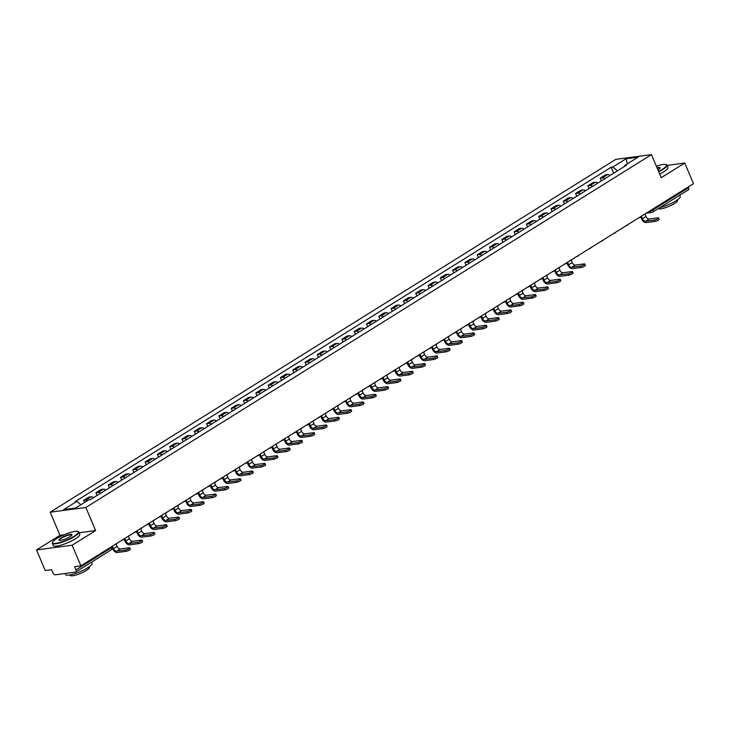 <?xml version="1.0" encoding="UTF-8"?>
<svg xmlns="http://www.w3.org/2000/svg" width="730" height="730" viewBox="0 0 730 730"><rect width="100%" height="100%" fill="white"/><g stroke="black" fill="none" stroke-linecap="round" stroke-linejoin="round"><path stroke-width="1.09" d="M36.5 549.945L72.151 545.219L80.893 565.823L693.5 183.668L684.749 163.055L661.261 177.709L651.452 154.623L615.81 159.35L50.197 512.195L59.997 535.291L36.5 549.945L45.251 570.55L51.556 569.71L52.916 572.922A2.3 1.36 -122 0 0 55.224 574.802L75.4 572.128A2.3 1.36 -122 0 0 75.737 572.01A2.3 1.36 -122 0 0 75.947 569.875L111.663 547.591A2.3 0.484 -23 0 0 112.356 546.88L112.128 546.341M72.151 545.219L95.639 530.564L85.839 507.469L651.452 154.623M80.893 565.823L74.588 566.663L75.947 569.875M684.749 163.055L667.083 165.4M688.235 186.953L688.554 187.71A2.3 1.36 58 0 1 688.344 189.855L652.629 212.129A2.3 1.36 -122 0 0 652.839 209.994L688.554 187.71M610.134 175.41A5.292 3.121 -122 0 0 607.588 174.598L605.416 174.881L600.206 178.129L602.387 177.846A5.292 3.121 58 0 1 604.933 178.649M601.374 180.876L600.206 178.129M597.833 183.084A5.292 3.121 -122 0 0 595.288 182.272L593.116 182.555L587.905 185.803L590.086 185.511A5.292 3.121 58 0 1 592.632 186.323M589.073 188.55L587.905 185.803M585.533 190.749A5.292 3.121 -122 0 0 582.987 189.937L580.815 190.229L575.605 193.477L577.786 193.185A5.292 3.121 58 0 1 580.332 193.998M576.773 196.215L575.605 193.477M573.242 198.423A5.292 3.121 -122 0 0 570.687 197.611L568.515 197.903L563.314 201.151L565.485 200.859A5.292 3.121 58 0 1 568.031 201.672M564.472 203.889L563.314 201.151M560.941 206.097A5.292 3.121 -122 0 0 558.386 205.285L556.214 205.577L551.013 208.816L553.185 208.534A5.292 3.121 58 0 1 555.731 209.346M552.172 211.563L551.013 208.816M548.641 213.771A5.292 3.121 -122 0 0 546.086 212.959L543.914 213.251L538.713 216.491L540.884 216.208A5.292 3.121 58 0 1 543.43 217.02M539.871 219.237L538.713 216.491M536.34 221.446A5.292 3.121 -122 0 0 533.794 220.633L531.613 220.916L526.412 224.165L528.584 223.882A5.292 3.121 58 0 1 531.139 224.694M527.58 226.911L526.412 224.165M524.04 229.12A5.292 3.121 -122 0 0 521.494 228.307L519.313 228.59L514.112 231.839L516.283 231.547A5.292 3.121 58 0 1 518.838 232.359M515.28 234.585L514.112 231.839M511.739 236.794A5.292 3.121 -122 0 0 509.193 235.982L507.012 236.264L501.811 239.513L503.992 239.221A5.292 3.121 58 0 1 506.538 240.033M502.979 242.26L501.811 239.513M499.439 244.459A5.292 3.121 -122 0 0 496.893 243.647L494.721 243.939L489.511 247.187L491.692 246.895A5.292 3.121 58 0 1 494.237 247.707M490.679 249.925L489.511 247.187M487.138 252.133A5.292 3.121 -122 0 0 484.592 251.321L482.42 251.613L477.21 254.861L479.391 254.569A5.292 3.121 58 0 1 481.937 255.381M478.378 257.599L477.21 254.861M474.838 259.807A5.292 3.121 -122 0 0 472.292 258.995L470.12 259.287L464.919 262.526L467.09 262.243A5.292 3.121 58 0 1 469.636 263.055M466.078 265.273L464.919 262.526M462.546 267.481A5.292 3.121 -122 0 0 459.991 266.669L457.82 266.961L452.618 270.2L454.79 269.918A5.292 3.121 58 0 1 457.336 270.73M453.777 272.947L452.618 270.2M450.246 275.155A5.292 3.121 -122 0 0 447.691 274.343L445.519 274.626L440.318 277.874L442.49 277.592A5.292 3.121 58 0 1 445.035 278.404M441.477 280.621L440.318 277.874M437.945 282.829A5.292 3.121 -122 0 0 435.399 282.017L433.219 282.3L428.017 285.549L430.189 285.257A5.292 3.121 58 0 1 432.744 286.069M429.185 288.295L428.017 285.549M425.645 290.494A5.292 3.121 -122 0 0 423.099 289.682L420.918 289.974L415.717 293.223L417.888 292.931A5.292 3.121 58 0 1 420.443 293.743M416.885 295.96L415.717 293.223M413.344 298.168A5.292 3.121 -122 0 0 410.798 297.356L408.618 297.648L403.416 300.897L405.588 300.605A5.292 3.121 58 0 1 408.143 301.417M404.584 303.634L403.416 300.897M401.044 305.843A5.292 3.121 -122 0 0 398.498 305.03L396.326 305.322L391.116 308.562L393.297 308.279A5.292 3.121 58 0 1 395.842 309.091M392.284 311.309L391.116 308.562M388.743 313.517A5.292 3.121 -122 0 0 386.197 312.705L384.026 312.997L378.815 316.236L380.996 315.953A5.292 3.121 58 0 1 383.542 316.765M379.983 318.983L378.815 316.236M376.443 321.191A5.292 3.121 -122 0 0 373.897 320.379L371.725 320.662L366.524 323.91L368.696 323.627A5.292 3.121 58 0 1 371.241 324.439M367.683 326.657L366.524 323.91M364.151 328.865A5.292 3.121 -122 0 0 361.596 328.053L359.425 328.336L354.223 331.584L356.395 331.292A5.292 3.121 58 0 1 358.941 332.104M355.382 334.331L354.223 331.584M351.851 336.539A5.292 3.121 -122 0 0 349.296 335.727L347.124 336.01L341.923 339.258L344.095 338.966A5.292 3.121 58 0 1 346.64 339.779M343.082 342.005L341.923 339.258M339.55 344.204A5.292 3.121 -122 0 0 336.995 343.392L334.824 343.684L329.622 346.933L331.794 346.64A5.292 3.121 58 0 1 334.349 347.453M330.79 349.67L329.622 346.933M327.25 351.878A5.292 3.121 -122 0 0 324.704 351.066L322.523 351.358L317.322 354.607L319.494 354.315A5.292 3.121 58 0 1 322.049 355.127M318.49 357.344L317.322 354.607M314.949 359.552A5.292 3.121 -122 0 0 312.404 358.74L310.223 359.032L305.021 362.272L307.193 361.989A5.292 3.121 58 0 1 309.748 362.801M306.189 365.018L305.021 362.272M302.649 367.226A5.292 3.121 -122 0 0 300.103 366.414L297.931 366.706L292.721 369.946L294.902 369.663A5.292 3.121 58 0 1 297.448 370.475M293.889 372.692L292.721 369.946M290.348 374.901A5.292 3.121 -122 0 0 287.802 374.088L285.631 374.371L280.42 377.62L282.601 377.337A5.292 3.121 58 0 1 285.147 378.149M281.588 380.366L280.42 377.62M278.048 382.575A5.292 3.121 -122 0 0 275.502 381.763L273.33 382.046L268.129 385.294L270.301 385.002A5.292 3.121 58 0 1 272.847 385.814M269.288 388.041L268.129 385.294M265.757 390.24A5.292 3.121 -122 0 0 263.202 389.428L261.03 389.72L255.829 392.968L258 392.676A5.292 3.121 58 0 1 260.546 393.488M256.987 395.715L255.829 392.968M253.456 397.914A5.292 3.121 -122 0 0 250.901 397.102L248.729 397.394L243.528 400.642L245.7 400.35A5.292 3.121 58 0 1 248.246 401.162M244.687 403.38L243.528 400.642M241.155 405.588A5.292 3.121 -122 0 0 238.601 404.776L236.429 405.068L231.227 408.316L233.399 408.024A5.292 3.121 58 0 1 235.954 408.837M232.395 411.054L231.227 408.316M228.855 413.262A5.292 3.121 -122 0 0 226.309 412.45L224.128 412.742L218.927 415.981L221.099 415.698A5.292 3.121 58 0 1 223.654 416.511M220.095 418.728L218.927 415.981M216.554 420.936A5.292 3.121 -122 0 0 214.009 420.124L211.828 420.407L206.626 423.655L208.798 423.373A5.292 3.121 58 0 1 211.353 424.185M207.794 426.402L206.626 423.655M204.254 428.61A5.292 3.121 -122 0 0 201.708 427.798L199.527 428.081L194.326 431.33L196.507 431.038A5.292 3.121 58 0 1 199.053 431.85M195.494 434.076L194.326 431.33M191.954 436.284A5.292 3.121 -122 0 0 189.408 435.472L187.236 435.755L182.025 439.004L184.206 438.712A5.292 3.121 58 0 1 186.752 439.524M183.194 441.75L182.025 439.004M179.653 443.95A5.292 3.121 -122 0 0 177.107 443.137L174.935 443.429L169.725 446.678L171.906 446.386A5.292 3.121 58 0 1 174.452 447.198M170.893 449.415L169.725 446.678M167.352 451.624A5.292 3.121 -122 0 0 164.807 450.812L162.635 451.103L157.434 454.352L159.605 454.06A5.292 3.121 58 0 1 162.151 454.872M158.593 457.089L157.434 454.352M155.061 459.298A5.292 3.121 -122 0 0 152.506 458.486L150.334 458.778L145.133 462.017L147.305 461.734A5.292 3.121 58 0 1 149.851 462.546M146.292 464.764L145.133 462.017M142.761 466.972A5.292 3.121 -122 0 0 140.206 466.16L138.034 466.452L132.833 469.691L135.004 469.408A5.292 3.121 58 0 1 137.55 470.22M133.992 472.438L132.833 469.691M130.46 474.646A5.292 3.121 -122 0 0 127.914 473.834L125.733 474.117L120.532 477.365L122.704 477.082A5.292 3.121 58 0 1 125.259 477.894M121.7 480.112L120.532 477.365M118.16 482.32A5.292 3.121 -122 0 0 115.614 481.508L113.433 481.791L108.232 485.039L110.403 484.747A5.292 3.121 58 0 1 112.958 485.56M109.4 487.786L108.232 485.039M105.859 489.985A5.292 3.121 -122 0 0 103.313 489.173L101.132 489.465L95.931 492.714L98.112 492.421A5.292 3.121 58 0 1 100.658 493.234M97.099 495.46L95.931 492.714M93.559 497.659A5.292 3.121 -122 0 0 91.013 496.847L88.841 497.139L83.631 500.388L85.812 500.096A5.292 3.121 58 0 1 87.691 500.506M84.525 502.477L83.631 500.388M617.48 170.829L612.817 167.024L626.066 158.766L638.047 157.178L624.798 165.436L624.561 166.404M612.817 167.024L611.147 167.243L75.172 501.601L76.851 501.382L63.601 509.64L75.582 508.053L88.832 499.795L90.502 499.566L626.477 165.217L624.798 165.436M50.197 512.195L85.839 507.469M59.997 535.291L64.158 534.734M79.105 532.754L95.639 530.564M613.674 173.202L611.147 167.243M76.851 501.382L80.939 504.713M626.066 158.766L627.353 163.839M654.436 220.068A2.591 0.538 -23 0 0 657.164 219.109A2.591 0.538 -23 0 0 658.597 217.951A2.591 0.538 -23 0 0 657.986 217.859L649.107 219.036L645.557 221.245L654.436 220.068L655.011 221.418L646.132 222.595A4.599 2.71 58 0 1 641.524 218.827L640.73 216.965M658.597 217.951L659.163 219.301A2.591 0.538 157 0 1 657.739 220.46A2.591 0.538 157 0 1 655.011 221.418M639.745 217.513L641.506 216.482L642.446 218.708A3.103 1.834 -122 0 0 645.557 221.245M646.661 212.886L645.055 214.264L645.995 216.491A3.103 1.834 -122 0 0 649.107 219.036M658.57 171.386A14.034 2.929 -23 0 0 662.311 169.305A14.034 2.929 -23 0 0 665.988 164.524A14.034 2.929 -23 0 0 656.389 166.239M665.988 164.524L666.417 164.688A14.381 3.002 157 0 1 666.974 165.144A14.381 3.002 157 0 1 662.658 169.588A14.381 3.002 157 0 1 658.734 171.76M657.018 167.736A7.017 1.46 157 0 1 660.039 168.064A7.017 1.46 157 0 1 657.958 169.88A7.017 1.46 157 0 1 657.94 169.889M659.902 168.292A6.67 1.396 -23 0 0 659.883 168.155A6.67 1.396 -23 0 0 657.192 168.128M679.739 195.22L680.25 196.416A14.381 3.002 157 0 1 675.925 200.859A14.381 3.002 157 0 1 659.765 207.676M677.358 199.911L677.559 200.376A10.357 2.163 157 0 1 674.447 203.57A10.357 2.163 157 0 1 664.546 207.995A10.357 2.163 157 0 1 658.496 208.47M666.974 165.144L667.941 167.425A14.381 3.002 157 0 1 663.625 171.86A14.381 3.002 157 0 1 659.701 174.041M56.748 538.521A14.034 2.929 -23 0 0 52.578 542.153A14.034 2.929 -23 0 0 59.44 542.6A14.034 2.929 -23 0 0 74.141 536.212A14.034 2.929 -23 0 0 77.818 531.44A14.034 2.929 -23 0 0 56.748 538.521M77.818 531.44L78.256 531.604A14.381 3.002 157 0 1 78.813 532.061A14.381 3.002 157 0 1 74.487 536.495A14.381 3.002 157 0 1 60.727 542.655A14.381 3.002 157 0 1 52.341 543.293A14.381 3.002 157 0 1 52.396 542.582L52.578 542.153M61.101 537.946A7.017 1.46 157 0 1 68.447 534.752A7.017 1.46 157 0 1 71.878 534.981A7.017 1.46 157 0 1 69.797 536.787A7.017 1.46 157 0 1 59.258 540.337A7.017 1.46 157 0 1 61.101 537.946M71.741 535.209A6.67 1.396 -23 0 0 71.722 535.072A6.67 1.396 -23 0 0 67.826 535.373A6.67 1.396 -23 0 0 61.439 538.229A6.67 1.396 -23 0 0 59.44 540.282A6.67 1.396 -23 0 0 59.522 540.401M91.578 562.136L92.09 563.332A14.381 3.002 157 0 1 87.764 567.767A14.381 3.002 157 0 1 74.004 573.926A14.381 3.002 157 0 1 65.618 574.574L65.162 573.488M89.197 566.827L89.388 567.292A10.357 2.163 157 0 1 86.277 570.486A10.357 2.163 157 0 1 76.367 574.921A10.357 2.163 157 0 1 70.335 575.377L70.135 574.911M78.813 532.061L79.78 534.342A14.381 3.002 157 0 1 75.455 538.777A14.381 3.002 157 0 1 61.694 544.936A14.381 3.002 157 0 1 53.308 545.575L52.341 543.293M580.642 266.103A2.591 0.538 -23 0 0 583.37 265.154A2.591 0.538 -23 0 0 584.794 263.986A2.591 0.538 -23 0 0 584.192 263.895L575.313 265.072L571.763 267.28L580.642 266.103L581.208 267.454L572.338 268.631A4.599 2.71 58 0 1 567.721 264.862L566.936 263.001M584.794 263.986L585.369 265.337A2.591 0.538 157 0 1 583.945 266.496A2.591 0.538 157 0 1 581.208 267.454M565.951 263.548L567.703 262.517L568.652 264.744A3.103 1.834 -122 0 0 571.763 267.28M572.858 258.922L571.252 260.3L572.201 262.526A3.103 1.834 -122 0 0 575.313 265.072M568.341 273.777A2.591 0.538 -23 0 0 571.07 272.819A2.591 0.538 -23 0 0 572.493 271.66A2.591 0.538 -23 0 0 571.891 271.569L563.012 272.746L559.463 274.954L568.341 273.777L568.916 275.128L560.038 276.305A4.599 2.71 58 0 1 555.43 272.536L554.636 270.675M572.493 271.66L573.068 273.011A2.591 0.538 157 0 1 571.645 274.17A2.591 0.538 157 0 1 568.916 275.128M553.65 271.222L555.411 270.191L556.351 272.418A3.103 1.834 -122 0 0 559.463 274.954M560.567 266.596L558.952 267.974L559.901 270.2A3.103 1.834 -122 0 0 563.012 272.746M556.041 281.452A2.591 0.538 -23 0 0 558.769 280.493A2.591 0.538 -23 0 0 560.202 279.334A2.591 0.538 -23 0 0 559.591 279.234L550.712 280.411L547.162 282.629L556.041 281.452L556.616 282.802L547.737 283.979A4.599 2.71 58 0 1 543.129 280.21L542.335 278.34M560.202 279.334L560.768 280.676A2.591 0.538 157 0 1 559.344 281.844A2.591 0.538 157 0 1 556.616 282.802M541.35 278.897L543.111 277.865L544.051 280.092A3.103 1.834 -122 0 0 547.162 282.629M548.267 274.27L546.651 275.648L547.6 277.874A3.103 1.834 -122 0 0 550.712 280.411M543.74 289.126A2.591 0.538 -23 0 0 546.469 288.168A2.591 0.538 -23 0 0 547.902 287.009A2.591 0.538 -23 0 0 547.29 286.908L538.411 288.085L534.862 290.303L543.74 289.126L544.315 290.467L535.437 291.644A4.599 2.71 58 0 1 530.829 287.885L530.035 286.014M547.902 287.009L548.467 288.35A2.591 0.538 157 0 1 547.044 289.518A2.591 0.538 157 0 1 544.315 290.467M529.049 286.571L530.81 285.53L531.75 287.757A3.103 1.834 -122 0 0 534.862 290.303M535.966 281.935L534.36 283.322L535.3 285.549A3.103 1.834 -122 0 0 538.411 288.085M531.44 296.8A2.591 0.538 -23 0 0 534.178 295.842A2.591 0.538 -23 0 0 535.601 294.683A2.591 0.538 -23 0 0 534.99 294.582L526.111 295.76L522.57 297.977L531.44 296.8L532.015 298.141L523.136 299.318A4.599 2.71 58 0 1 518.528 295.559L517.734 293.688M535.601 294.683L536.167 296.024A2.591 0.538 157 0 1 534.743 297.183A2.591 0.538 157 0 1 532.015 298.141M516.758 294.236L518.51 293.204L519.45 295.431A3.103 1.834 -122 0 0 522.57 297.977M523.665 289.609L522.059 290.996L522.999 293.223A3.103 1.834 -122 0 0 526.111 295.76M519.139 304.474A2.591 0.538 -23 0 0 521.877 303.516A2.591 0.538 -23 0 0 523.301 302.348A2.591 0.538 -23 0 0 522.689 302.257L513.811 303.434L510.27 305.651L519.139 304.474L519.714 305.815L510.836 306.992A4.599 2.71 58 0 1 506.228 303.233L505.434 301.362M523.301 302.348L523.866 303.698A2.591 0.538 157 0 1 522.443 304.857A2.591 0.538 157 0 1 519.714 305.815M504.457 301.91L506.209 300.879L507.158 303.105A3.103 1.834 -122 0 0 510.27 305.651M511.365 297.283L509.759 298.67L510.699 300.897A3.103 1.834 -122 0 0 513.811 303.434M506.848 312.139A2.591 0.538 -23 0 0 509.577 311.19A2.591 0.538 -23 0 0 511 310.022A2.591 0.538 -23 0 0 510.389 309.931L501.519 311.108L497.97 313.316L506.848 312.139L507.414 313.489L498.535 314.666A4.599 2.71 58 0 1 493.927 310.898L493.133 309.036M511 310.022L511.575 311.372A2.591 0.538 157 0 1 510.142 312.531A2.591 0.538 157 0 1 507.414 313.489M492.157 309.584L493.909 308.553L494.858 310.779A3.103 1.834 -122 0 0 497.97 313.316M499.064 304.957L497.458 306.335L498.408 308.562A3.103 1.834 -122 0 0 501.519 311.108M494.548 319.813A2.591 0.538 -23 0 0 497.276 318.855A2.591 0.538 -23 0 0 498.699 317.696A2.591 0.538 -23 0 0 498.088 317.605L489.219 318.782L485.669 320.99L494.548 319.813L495.113 321.163L486.235 322.341A4.599 2.71 58 0 1 481.627 318.572L480.833 316.71M498.699 317.696L499.274 319.046A2.591 0.538 157 0 1 497.851 320.205A2.591 0.538 157 0 1 495.113 321.163M479.856 317.258L481.608 316.227L482.557 318.453A3.103 1.834 -122 0 0 485.669 320.99M486.764 312.632L485.158 314.01L486.107 316.236A3.103 1.834 -122 0 0 489.219 318.782M482.247 327.487A2.591 0.538 -23 0 0 484.976 326.529A2.591 0.538 -23 0 0 486.399 325.37A2.591 0.538 -23 0 0 485.797 325.279L476.918 326.456L473.368 328.664L482.247 327.487L482.813 328.838L473.943 330.015A4.599 2.71 58 0 1 469.326 326.246L468.541 324.385M486.399 325.37L486.974 326.721A2.591 0.538 157 0 1 485.55 327.88A2.591 0.538 157 0 1 482.813 328.838M467.556 324.932L469.308 323.901L470.257 326.127A3.103 1.834 -122 0 0 473.368 328.664M474.464 320.306L472.858 321.684L473.806 323.91A3.103 1.834 -122 0 0 476.918 326.456M469.947 335.161A2.591 0.538 -23 0 0 472.675 334.203A2.591 0.538 -23 0 0 474.098 333.044A2.591 0.538 -23 0 0 473.496 332.944L464.618 334.121L461.068 336.338L469.947 335.161L470.512 336.503L461.643 337.68A4.599 2.71 58 0 1 457.035 333.92L456.241 332.05M474.098 333.044L474.673 334.386A2.591 0.538 157 0 1 473.25 335.554A2.591 0.538 157 0 1 470.512 336.503M455.255 332.606L457.016 331.566L457.956 333.793A3.103 1.834 -122 0 0 461.068 336.338M462.163 327.98L460.557 329.358L461.506 331.584A3.103 1.834 -122 0 0 464.618 334.121M457.646 342.835A2.591 0.538 -23 0 0 460.374 341.877A2.591 0.538 -23 0 0 461.798 340.718A2.591 0.538 -23 0 0 461.196 340.618L452.317 341.795L448.767 344.012L457.646 342.835L458.221 344.177L449.342 345.354A4.599 2.71 58 0 1 444.734 341.594L443.94 339.724M461.798 340.718L462.373 342.06A2.591 0.538 157 0 1 460.949 343.219A2.591 0.538 157 0 1 458.221 344.177M442.955 340.28L444.716 339.24L445.656 341.467A3.103 1.834 -122 0 0 448.767 344.012M449.872 335.645L448.257 337.032L449.205 339.258A3.103 1.834 -122 0 0 452.317 341.795M445.346 350.51A2.591 0.538 -23 0 0 448.074 349.551A2.591 0.538 -23 0 0 449.507 348.392A2.591 0.538 -23 0 0 448.895 348.292L440.017 349.469L436.467 351.687L445.346 350.51L445.921 351.851L437.042 353.028A4.599 2.71 58 0 1 432.434 349.268L431.64 347.398M449.507 348.392L450.072 349.734A2.591 0.538 157 0 1 448.649 350.893A2.591 0.538 157 0 1 445.921 351.851M430.654 347.945L432.416 346.914L433.355 349.141A3.103 1.834 -122 0 0 436.467 351.687M437.571 343.319L435.965 344.706L436.905 346.933A3.103 1.834 -122 0 0 440.017 349.469M433.045 358.174A2.591 0.538 -23 0 0 435.783 357.226A2.591 0.538 -23 0 0 437.206 356.058A2.591 0.538 -23 0 0 436.595 355.966L427.716 357.143L424.166 359.352L433.045 358.174L433.62 359.525L424.741 360.702A4.599 2.71 58 0 1 420.133 356.934L419.339 355.072M437.206 356.058L437.772 357.408A2.591 0.538 157 0 1 436.348 358.567A2.591 0.538 157 0 1 433.62 359.525M418.363 355.62L420.115 354.588L421.055 356.815A3.103 1.834 -122 0 0 424.166 359.352M425.271 350.993L423.665 352.371L424.604 354.598A3.103 1.834 -122 0 0 427.716 357.143M420.745 365.849A2.591 0.538 -23 0 0 423.482 364.9A2.591 0.538 -23 0 0 424.906 363.732A2.591 0.538 -23 0 0 424.294 363.64L415.416 364.817L411.875 367.026L420.745 365.849L421.32 367.199L412.441 368.376A4.599 2.71 58 0 1 407.833 364.608L407.039 362.746M424.906 363.732L425.471 365.082A2.591 0.538 157 0 1 424.048 366.241A2.591 0.538 157 0 1 421.32 367.199M406.062 363.294L407.815 362.262L408.763 364.489A3.103 1.834 -122 0 0 411.875 367.026M412.97 358.667L411.364 360.045L412.304 362.272A3.103 1.834 -122 0 0 415.416 364.817M408.444 373.523A2.591 0.538 -23 0 0 411.182 372.565A2.591 0.538 -23 0 0 412.605 371.406A2.591 0.538 -23 0 0 411.994 371.315L403.124 372.492L399.575 374.7L408.444 373.523L409.019 374.873L400.14 376.05A4.599 2.71 58 0 1 395.532 372.282L394.738 370.42M412.605 371.406L413.18 372.756A2.591 0.538 157 0 1 411.747 373.915A2.591 0.538 157 0 1 409.019 374.873M393.762 370.968L395.514 369.937L396.463 372.163A3.103 1.834 -122 0 0 399.575 374.7M400.67 366.341L399.064 367.719L400.013 369.946A3.103 1.834 -122 0 0 403.124 372.492M396.153 381.197A2.591 0.538 -23 0 0 398.881 380.239A2.591 0.538 -23 0 0 400.305 379.08A2.591 0.538 -23 0 0 399.693 378.979L390.824 380.157L387.274 382.374L396.153 381.197L396.719 382.547L387.84 383.724A4.599 2.71 58 0 1 383.232 379.956L382.438 378.085M400.305 379.08L400.88 380.421A2.591 0.538 157 0 1 399.456 381.589A2.591 0.538 157 0 1 396.719 382.547M381.462 378.642L383.213 377.611L384.162 379.837A3.103 1.834 -122 0 0 387.274 382.374M388.369 374.015L386.763 375.393L387.712 377.62A3.103 1.834 -122 0 0 390.824 380.157M383.852 388.871A2.591 0.538 -23 0 0 386.581 387.913A2.591 0.538 -23 0 0 388.004 386.754A2.591 0.538 -23 0 0 387.402 386.654L378.523 387.831L374.974 390.048L383.852 388.871L384.418 390.212L375.548 391.389A4.599 2.71 58 0 1 370.931 387.63L370.147 385.759M388.004 386.754L388.579 388.095A2.591 0.538 157 0 1 387.155 389.263A2.591 0.538 157 0 1 384.418 390.212M369.161 386.316L370.913 385.276L371.862 387.502A3.103 1.834 -122 0 0 374.974 390.048M376.069 381.68L374.463 383.067L375.412 385.294A3.103 1.834 -122 0 0 378.523 387.831M371.552 396.545A2.591 0.538 -23 0 0 374.28 395.587A2.591 0.538 -23 0 0 375.704 394.428A2.591 0.538 -23 0 0 375.101 394.328L366.223 395.505L362.673 397.722L371.552 396.545L372.118 397.887L363.248 399.064A4.599 2.71 58 0 1 358.631 395.304L357.846 393.434M375.704 394.428L376.279 395.769A2.591 0.538 157 0 1 374.855 396.928A2.591 0.538 157 0 1 372.118 397.887M356.861 393.981L358.613 392.95L359.562 395.176A3.103 1.834 -122 0 0 362.673 397.722M363.768 389.355L362.162 390.742L363.111 392.968A3.103 1.834 -122 0 0 366.223 395.505M359.251 404.219A2.591 0.538 -23 0 0 361.98 403.261A2.591 0.538 -23 0 0 363.403 402.093A2.591 0.538 -23 0 0 362.801 402.002L353.922 403.179L350.373 405.396L359.251 404.219L359.826 405.561L350.947 406.738A4.599 2.71 58 0 1 346.339 402.978L345.546 401.108M363.403 402.093L363.978 403.444A2.591 0.538 157 0 1 362.554 404.602A2.591 0.538 157 0 1 359.826 405.561M344.56 401.655L346.321 400.624L347.261 402.851A3.103 1.834 -122 0 0 350.373 405.396M351.477 397.029L349.862 398.416L350.811 400.642A3.103 1.834 -122 0 0 353.922 403.179M346.951 411.884A2.591 0.538 -23 0 0 349.679 410.935A2.591 0.538 -23 0 0 351.112 409.767A2.591 0.538 -23 0 0 350.5 409.676L341.622 410.853L338.072 413.061L346.951 411.884L347.526 413.235L338.647 414.412A4.599 2.71 58 0 1 334.039 410.643L333.245 408.782M351.112 409.767L351.677 411.118A2.591 0.538 157 0 1 350.254 412.277A2.591 0.538 157 0 1 347.526 413.235M332.26 409.329L334.021 408.298L334.96 410.525A3.103 1.834 -122 0 0 338.072 413.061M339.176 404.703L337.57 406.081L338.51 408.307A3.103 1.834 -122 0 0 341.622 410.853M334.65 419.558A2.591 0.538 -23 0 0 337.388 418.6A2.591 0.538 -23 0 0 338.811 417.441A2.591 0.538 -23 0 0 338.2 417.35L329.321 418.527L325.772 420.736L334.65 419.558L335.225 420.909L326.346 422.086A4.599 2.71 58 0 1 321.738 418.317L320.945 416.456M338.811 417.441L339.377 418.792A2.591 0.538 157 0 1 337.954 419.951A2.591 0.538 157 0 1 335.225 420.909M319.959 417.003L321.72 415.972L322.66 418.199A3.103 1.834 -122 0 0 325.772 420.736M326.876 412.377L325.27 413.755L326.21 415.981A3.103 1.834 -122 0 0 329.321 418.527M322.35 427.232A2.591 0.538 -23 0 0 325.087 426.274A2.591 0.538 -23 0 0 326.511 425.115A2.591 0.538 -23 0 0 325.899 425.024L317.021 426.201L313.48 428.41L322.35 427.232L322.925 428.583L314.046 429.76A4.599 2.71 58 0 1 309.438 425.991L308.644 424.13M326.511 425.115L327.077 426.466A2.591 0.538 157 0 1 325.653 427.625A2.591 0.538 157 0 1 322.925 428.583M307.668 424.677L309.42 423.646L310.369 425.873A3.103 1.834 -122 0 0 313.48 428.41M314.575 420.051L312.969 421.429L313.909 423.655A3.103 1.834 -122 0 0 317.021 426.201M310.049 434.907A2.591 0.538 -23 0 0 312.787 433.948A2.591 0.538 -23 0 0 314.21 432.79A2.591 0.538 -23 0 0 313.599 432.689L304.72 433.866L301.18 436.084L310.049 434.907L310.624 436.248L301.745 437.425A4.599 2.71 58 0 1 297.137 433.666L296.344 431.795M314.21 432.79L314.785 434.131A2.591 0.538 157 0 1 313.352 435.299A2.591 0.538 157 0 1 310.624 436.248M295.367 432.352L297.119 431.311L298.068 433.538A3.103 1.834 -122 0 0 301.18 436.084M302.275 427.725L300.669 429.103L301.609 431.33A3.103 1.834 -122 0 0 304.72 433.866M297.758 442.581A2.591 0.538 -23 0 0 300.486 441.623A2.591 0.538 -23 0 0 301.91 440.464A2.591 0.538 -23 0 0 301.298 440.363L292.429 441.541L288.879 443.758L297.758 442.581L298.324 443.922L289.445 445.099A4.599 2.71 58 0 1 284.837 441.34L284.043 439.469M301.91 440.464L302.485 441.805A2.591 0.538 157 0 1 301.052 442.973A2.591 0.538 157 0 1 298.324 443.922M283.067 440.026L284.819 438.986L285.768 441.212A3.103 1.834 -122 0 0 288.879 443.758M289.974 435.39L288.368 436.777L289.317 439.004A3.103 1.834 -122 0 0 292.429 441.541M285.457 450.255A2.591 0.538 -23 0 0 288.186 449.297A2.591 0.538 -23 0 0 289.609 448.138A2.591 0.538 -23 0 0 288.998 448.037L280.128 449.215L276.579 451.432L285.457 450.255L286.023 451.596L277.154 452.773A4.599 2.71 58 0 1 272.536 449.014L271.752 447.143M289.609 448.138L290.184 449.479A2.591 0.538 157 0 1 288.761 450.638A2.591 0.538 157 0 1 286.023 451.596M270.766 447.691L272.518 446.66L273.467 448.886A3.103 1.834 -122 0 0 276.579 451.432M277.674 443.064L276.068 444.451L277.017 446.678A3.103 1.834 -122 0 0 280.128 449.215M273.157 457.929A2.591 0.538 -23 0 0 275.885 456.971A2.591 0.538 -23 0 0 277.309 455.803A2.591 0.538 -23 0 0 276.707 455.712L267.828 456.889L264.278 459.097L273.157 457.929L273.723 459.27L264.853 460.447A4.599 2.71 58 0 1 260.236 456.679L259.451 454.817M277.309 455.803L277.884 457.153A2.591 0.538 157 0 1 276.46 458.312A2.591 0.538 157 0 1 273.723 459.27M258.466 455.365L260.218 454.334L261.167 456.56A3.103 1.834 -122 0 0 264.278 459.097M265.373 450.738L263.767 452.116L264.716 454.343A3.103 1.834 -122 0 0 267.828 456.889M260.856 465.594A2.591 0.538 -23 0 0 263.585 464.645A2.591 0.538 -23 0 0 265.008 463.477A2.591 0.538 -23 0 0 264.406 463.386L255.527 464.563L251.978 466.771L260.856 465.594L261.431 466.945L252.553 468.122A4.599 2.71 58 0 1 247.945 464.353L247.151 462.491M265.008 463.477L265.583 464.827A2.591 0.538 157 0 1 264.16 465.986A2.591 0.538 157 0 1 261.431 466.945M246.165 463.039L247.926 462.008L248.866 464.234A3.103 1.834 -122 0 0 251.978 466.771M253.082 458.413L251.467 459.791L252.416 462.017A3.103 1.834 -122 0 0 255.527 464.563M248.556 473.268A2.591 0.538 -23 0 0 251.284 472.31A2.591 0.538 -23 0 0 252.717 471.151A2.591 0.538 -23 0 0 252.105 471.06L243.227 472.237L239.677 474.445L248.556 473.268L249.131 474.619L240.252 475.796A4.599 2.71 58 0 1 235.644 472.027L234.85 470.166M252.717 471.151L253.283 472.502A2.591 0.538 157 0 1 251.859 473.661A2.591 0.538 157 0 1 249.131 474.619M233.865 470.713L235.626 469.682L236.566 471.908A3.103 1.834 -122 0 0 239.677 474.445M240.781 466.087L239.175 467.465L240.115 469.691A3.103 1.834 -122 0 0 243.227 472.237M236.255 480.942A2.591 0.538 -23 0 0 238.984 479.984A2.591 0.538 -23 0 0 240.416 478.825A2.591 0.538 -23 0 0 239.805 478.725L230.926 479.902L227.377 482.119L236.255 480.942L236.83 482.293L227.952 483.47A4.599 2.71 58 0 1 223.343 479.701L222.55 477.831M240.416 478.825L240.982 480.167A2.591 0.538 157 0 1 239.559 481.335A2.591 0.538 157 0 1 236.83 482.293M221.564 478.387L223.325 477.356L224.265 479.583A3.103 1.834 -122 0 0 227.377 482.119M228.481 473.761L226.875 475.139L227.815 477.365A3.103 1.834 -122 0 0 230.926 479.902M223.955 488.616A2.591 0.538 -23 0 0 226.692 487.658A2.591 0.538 -23 0 0 228.116 486.499A2.591 0.538 -23 0 0 227.504 486.399L218.626 487.576L215.085 489.793L223.955 488.616L224.53 489.958L215.651 491.135A4.599 2.71 58 0 1 211.043 487.375L210.249 485.505M228.116 486.499L228.682 487.841A2.591 0.538 157 0 1 227.258 489.009A2.591 0.538 157 0 1 224.53 489.958M209.273 486.061L211.025 485.021L211.974 487.248A3.103 1.834 -122 0 0 215.085 489.793M216.18 481.426L214.574 482.813L215.514 485.039A3.103 1.834 -122 0 0 218.626 487.576M211.654 496.291A2.591 0.538 -23 0 0 214.392 495.332A2.591 0.538 -23 0 0 215.815 494.173A2.591 0.538 -23 0 0 215.204 494.073L206.325 495.25L202.785 497.468L211.654 496.291L212.229 497.632L203.351 498.809A4.599 2.71 58 0 1 198.743 495.049L197.949 493.179M215.815 494.173L216.39 495.515A2.591 0.538 157 0 1 214.958 496.674A2.591 0.538 157 0 1 212.229 497.632M196.972 493.726L198.724 492.695L199.673 494.922A3.103 1.834 -122 0 0 202.785 497.468M203.88 489.1L202.274 490.487L203.214 492.714A3.103 1.834 -122 0 0 206.325 495.25M199.363 503.965A2.591 0.538 -23 0 0 202.091 503.007A2.591 0.538 -23 0 0 203.515 501.839A2.591 0.538 -23 0 0 202.904 501.747L194.034 502.924L190.484 505.142L199.363 503.965L199.929 505.306L191.05 506.483A4.599 2.71 58 0 1 186.442 502.724L185.648 500.853M203.515 501.839L204.09 503.189A2.591 0.538 157 0 1 202.657 504.348A2.591 0.538 157 0 1 199.929 505.306M184.672 501.401L186.424 500.369L187.373 502.596A3.103 1.834 -122 0 0 190.484 505.142M191.579 496.774L189.973 498.161L190.922 500.388A3.103 1.834 -122 0 0 194.034 502.924M187.062 511.63A2.591 0.538 -23 0 0 189.791 510.681A2.591 0.538 -23 0 0 191.214 509.513A2.591 0.538 -23 0 0 190.603 509.421L181.733 510.598L178.184 512.807L187.062 511.63L187.628 512.98L178.759 514.157A4.599 2.71 58 0 1 174.142 510.389L173.348 508.527M191.214 509.513L191.789 510.863A2.591 0.538 157 0 1 190.366 512.022A2.591 0.538 157 0 1 187.628 512.98M172.371 509.075L174.123 508.043L175.072 510.27A3.103 1.834 -122 0 0 178.184 512.807M179.279 504.448L177.673 505.826L178.622 508.053A3.103 1.834 -122 0 0 181.733 510.598M174.762 519.304A2.591 0.538 -23 0 0 177.49 518.346A2.591 0.538 -23 0 0 178.914 517.187A2.591 0.538 -23 0 0 178.312 517.095L169.433 518.273L165.883 520.481L174.762 519.304L175.328 520.654L166.458 521.831A4.599 2.71 58 0 1 161.841 518.063L161.056 516.201M178.914 517.187L179.489 518.537A2.591 0.538 157 0 1 178.065 519.696A2.591 0.538 157 0 1 175.328 520.654M160.071 516.749L161.823 515.718L162.772 517.944A3.103 1.834 -122 0 0 165.883 520.481M166.978 512.122L165.372 513.5L166.321 515.727A3.103 1.834 -122 0 0 169.433 518.273M162.462 526.978A2.591 0.538 -23 0 0 165.19 526.02A2.591 0.538 -23 0 0 166.613 524.861A2.591 0.538 -23 0 0 166.011 524.77L157.132 525.947L153.583 528.155L162.462 526.978L163.036 528.328L154.158 529.505A4.599 2.71 58 0 1 149.55 525.737L148.756 523.875M166.613 524.861L167.188 526.211A2.591 0.538 157 0 1 165.765 527.37A2.591 0.538 157 0 1 163.036 528.328M147.77 524.423L149.531 523.392L150.471 525.618A3.103 1.834 -122 0 0 153.583 528.155M154.687 519.796L153.072 521.174L154.021 523.401A3.103 1.834 -122 0 0 157.132 525.947M150.161 534.652A2.591 0.538 -23 0 0 152.889 533.694A2.591 0.538 -23 0 0 154.313 532.535A2.591 0.538 -23 0 0 153.711 532.435L144.832 533.612L141.282 535.829L150.161 534.652L150.736 536.002L141.857 537.17A4.599 2.71 58 0 1 137.249 533.411L136.455 531.54M154.313 532.535L154.888 533.876A2.591 0.538 157 0 1 153.464 535.044A2.591 0.538 157 0 1 150.736 536.002M135.47 532.097L137.231 531.066L138.171 533.283A3.103 1.834 -122 0 0 141.282 535.829M142.386 527.471L140.771 528.848L141.72 531.075A3.103 1.834 -122 0 0 144.832 533.612M137.861 542.326A2.591 0.538 -23 0 0 140.589 541.368A2.591 0.538 -23 0 0 142.021 540.209A2.591 0.538 -23 0 0 141.41 540.109L132.531 541.286L128.982 543.503L137.861 542.326L138.435 543.667L129.557 544.845A4.599 2.71 58 0 1 124.949 541.085L124.155 539.214M142.021 540.209L142.587 541.551A2.591 0.538 157 0 1 141.164 542.718A2.591 0.538 157 0 1 138.435 543.667M123.169 539.771L124.93 538.731L125.87 540.957A3.103 1.834 -122 0 0 128.982 543.503M130.086 535.136L128.48 536.523L129.42 538.749A3.103 1.834 -122 0 0 132.531 541.286M125.56 550A2.591 0.538 -23 0 0 128.297 549.042A2.591 0.538 -23 0 0 129.721 547.883A2.591 0.538 -23 0 0 129.11 547.783L120.231 548.96L116.681 551.177L125.56 550L126.135 551.342L117.256 552.519A4.599 2.71 58 0 1 112.648 548.759L112.466 548.339M129.721 547.883L130.287 549.225A2.591 0.538 157 0 1 128.863 550.383A2.591 0.538 157 0 1 126.135 551.342M112.256 546.642L113.57 548.631A3.103 1.834 -122 0 0 116.681 551.177M117.786 542.81L116.179 544.197L117.119 546.423A3.103 1.834 -122 0 0 120.231 548.96M649.308 211.235L649.837 211.162A2.3 0.484 -23 0 0 652.839 209.994L652.51 209.227M649.746 210.961L649.837 211.162A2.3 1.798 -97.6 0 0 651.717 212.457A2.3 2.3 0 0 0 652.629 212.129A2.3 1.36 -122 0 1 652.292 212.248A2.3 1.798 -97.6 0 1 651.717 212.457L646.762 213.114M98.112 492.421L103.313 489.173M110.403 484.747L115.614 481.508M122.704 477.082L127.914 473.834M135.004 469.408L140.206 466.16M147.305 461.734L152.506 458.486M159.605 454.06L164.807 450.812M171.906 446.386L177.107 443.137M184.206 438.712L189.408 435.472M196.507 431.038L201.708 427.798M208.798 423.373L214.009 420.124M221.099 415.698L226.309 412.45M233.399 408.024L238.601 404.776M245.7 400.35L250.901 397.102M258 392.676L263.202 389.428M270.301 385.002L275.502 381.763M282.601 377.337L287.802 374.088M294.902 369.663L300.103 366.414M307.193 361.989L312.404 358.74M319.494 354.315L324.704 351.066M331.794 346.64L336.995 343.392M344.095 338.966L349.296 335.727M356.395 331.292L361.596 328.053M368.696 323.627L373.897 320.379M380.996 315.953L386.197 312.705M393.297 308.279L398.498 305.03M405.588 300.605L410.798 297.356M417.888 292.931L423.099 289.682M430.189 285.257L435.399 282.017M442.49 277.592L447.691 274.343M454.79 269.918L459.991 266.669M467.09 262.243L472.292 258.995M479.391 254.569L484.592 251.321M491.692 246.895L496.893 243.647M503.992 239.221L509.193 235.982M516.283 231.547L521.494 228.307M528.584 223.882L533.794 220.633M540.884 216.208L546.086 212.959M553.185 208.534L558.386 205.285M565.485 200.859L570.687 197.611M577.786 193.185L582.987 189.937M590.086 185.511L595.288 182.272M602.387 177.846L607.588 174.598M85.812 500.096L91.013 496.847M638.339 218.078A2.3 1.798 82.4 0 0 638.531 218.06A2.3 1.798 82.4 0 0 639.115 217.85M627.955 224.557A2.3 2.3 0 0 1 626.24 225.734L626.011 225.762A2.3 1.798 82.4 0 0 626.24 225.734A2.3 1.798 82.4 0 0 626.814 225.524M613.738 233.418A2.3 1.798 82.4 0 0 613.939 233.408A2.3 1.798 82.4 0 0 614.514 233.198M601.438 241.092A2.3 1.798 82.4 0 0 601.639 241.082A2.3 1.798 82.4 0 0 602.214 240.873M589.146 248.766A2.3 1.798 82.4 0 0 589.338 248.757A2.3 1.798 82.4 0 0 589.913 248.547M578.753 255.245A2.3 2.3 0 0 1 577.038 256.422L576.819 256.458A2.3 1.798 82.4 0 0 577.038 256.422A2.3 1.798 82.4 0 0 577.612 256.212M564.545 264.114A2.3 1.798 82.4 0 0 564.737 264.096A2.3 1.798 82.4 0 0 565.312 263.886M552.245 271.779A2.3 1.798 82.4 0 0 552.437 271.77A2.3 1.798 82.4 0 0 553.021 271.56M541.861 278.258A2.3 2.3 0 0 1 540.136 279.444L539.917 279.471A2.3 1.798 82.4 0 0 540.136 279.444A2.3 1.798 82.4 0 0 540.72 279.234M527.644 287.127A2.3 1.798 82.4 0 0 527.845 287.118A2.3 1.798 82.4 0 0 528.42 286.908M515.343 294.801A2.3 1.798 82.4 0 0 515.544 294.792A2.3 1.798 82.4 0 0 516.119 294.582M503.043 302.476A2.3 1.798 82.4 0 0 503.244 302.466A2.3 1.798 82.4 0 0 503.819 302.257M490.752 310.15A2.3 1.798 82.4 0 0 490.943 310.131A2.3 1.798 82.4 0 0 491.518 309.921M478.451 317.824A2.3 1.798 82.4 0 0 478.643 317.805A2.3 1.798 82.4 0 0 479.218 317.596M466.151 325.489A2.3 1.798 82.4 0 0 466.342 325.48A2.3 1.798 82.4 0 0 466.917 325.27M453.85 333.163A2.3 1.798 82.4 0 0 454.042 333.154A2.3 1.798 82.4 0 0 454.617 332.944M441.55 340.837A2.3 1.798 82.4 0 0 441.741 340.828A2.3 1.798 82.4 0 0 442.325 340.618M431.165 347.316A2.3 2.3 0 0 1 429.45 348.502L429.222 348.529A2.3 1.798 82.4 0 0 429.45 348.502A2.3 1.798 82.4 0 0 430.025 348.292M416.949 356.185A2.3 1.798 82.4 0 0 417.149 356.167A2.3 1.798 82.4 0 0 417.724 355.957M404.648 363.859A2.3 1.798 82.4 0 0 404.849 363.841A2.3 1.798 82.4 0 0 405.424 363.631M394.264 370.338A2.3 2.3 0 0 1 392.548 371.515L392.32 371.543A2.3 1.798 82.4 0 0 392.548 371.515A2.3 1.798 82.4 0 0 393.123 371.305M380.056 379.198A2.3 1.798 82.4 0 0 380.248 379.189A2.3 1.798 82.4 0 0 380.823 378.979M367.756 386.873A2.3 1.798 82.4 0 0 367.947 386.863A2.3 1.798 82.4 0 0 368.522 386.654M355.455 394.547A2.3 1.798 82.4 0 0 355.647 394.538A2.3 1.798 82.4 0 0 356.222 394.328M345.071 401.026A2.3 2.3 0 0 1 343.346 402.212L343.127 402.239A2.3 1.798 82.4 0 0 343.346 402.212A2.3 1.798 82.4 0 0 343.93 402.002M330.854 409.895A2.3 1.798 82.4 0 0 331.046 409.877A2.3 1.798 82.4 0 0 331.63 409.667M318.554 417.569A2.3 1.798 82.4 0 0 318.755 417.551A2.3 1.798 82.4 0 0 319.329 417.341M306.253 425.234A2.3 1.798 82.4 0 0 306.454 425.225A2.3 1.798 82.4 0 0 307.029 425.015M293.953 432.908A2.3 1.798 82.4 0 0 294.154 432.899A2.3 1.798 82.4 0 0 294.728 432.689M283.568 439.387A2.3 2.3 0 0 1 281.853 440.573L281.634 440.601A2.3 1.798 82.4 0 0 281.853 440.573A2.3 1.798 82.4 0 0 282.428 440.363M269.361 448.257A2.3 1.798 82.4 0 0 269.552 448.247A2.3 1.798 82.4 0 0 270.127 448.037M258.977 454.735A2.3 2.3 0 0 1 257.252 455.912L257.033 455.949A2.3 1.798 82.4 0 0 257.252 455.912A2.3 1.798 82.4 0 0 257.827 455.702M244.76 463.605A2.3 1.798 82.4 0 0 244.951 463.587A2.3 1.798 82.4 0 0 245.535 463.377M232.459 471.27A2.3 1.798 82.4 0 0 232.651 471.261A2.3 1.798 82.4 0 0 233.235 471.051M220.159 478.944A2.3 1.798 82.4 0 0 220.36 478.935A2.3 1.798 82.4 0 0 220.934 478.725M207.858 486.618A2.3 1.798 82.4 0 0 208.059 486.609A2.3 1.798 82.4 0 0 208.634 486.399M197.474 493.097A2.3 2.3 0 0 1 195.759 494.283L195.53 494.31A2.3 1.798 82.4 0 0 195.759 494.283A2.3 1.798 82.4 0 0 196.333 494.073M183.267 501.966A2.3 1.798 82.4 0 0 183.458 501.957A2.3 1.798 82.4 0 0 184.033 501.747M170.966 509.64A2.3 1.798 82.4 0 0 171.158 509.622A2.3 1.798 82.4 0 0 171.732 509.412M158.665 517.314A2.3 1.798 82.4 0 0 158.857 517.296A2.3 1.798 82.4 0 0 159.432 517.086M146.365 524.98A2.3 1.798 82.4 0 0 146.557 524.97A2.3 1.798 82.4 0 0 147.132 524.76M135.981 531.458A2.3 2.3 0 0 1 134.256 532.644L134.037 532.672A2.3 1.798 82.4 0 0 134.256 532.644A2.3 1.798 82.4 0 0 134.84 532.435M121.764 540.328A2.3 1.798 82.4 0 0 121.965 540.319A2.3 1.798 82.4 0 0 122.54 540.109M111.343 546.834L111.663 547.591A2.3 1.36 -122 0 1 111.453 549.736A2.3 2.3 0 0 0 112.356 546.88M111.115 549.854A2.3 1.36 -122 0 0 111.453 549.736L75.737 572.01M645.995 216.491L642.446 218.708M572.201 262.526L568.652 264.744M559.901 270.2L556.351 272.418M547.6 277.874L544.051 280.092M535.3 285.549L531.75 287.757M522.999 293.223L519.45 295.431M510.699 300.897L507.158 303.105M498.408 308.562L494.858 310.779M486.107 316.236L482.557 318.453M473.806 323.91L470.257 326.127M461.506 331.584L457.956 333.793M449.205 339.258L445.656 341.467M436.905 346.933L433.355 349.141M424.604 354.598L421.055 356.815M412.304 362.272L408.763 364.489M400.013 369.946L396.463 372.163M387.712 377.62L384.162 379.837M375.412 385.294L371.862 387.502M363.111 392.968L359.562 395.176M350.811 400.642L347.261 402.851M338.51 408.307L334.96 410.525M326.21 415.981L322.66 418.199M313.909 423.655L310.369 425.873M301.609 431.33L298.068 433.538M289.317 439.004L285.768 441.212M277.017 446.678L273.467 448.886M264.716 454.343L261.167 456.56M252.416 462.017L248.866 464.234M240.115 469.691L236.566 471.908M227.815 477.365L224.265 479.583M215.514 485.039L211.974 487.248M203.214 492.714L199.673 494.922M190.922 500.388L187.373 502.596M178.622 508.053L175.072 510.27M166.321 515.727L162.772 517.944M154.021 523.401L150.471 525.618M141.72 531.075L138.171 533.283M129.42 538.749L125.87 540.957M117.119 546.423L113.57 548.631M638.312 218.088L638.531 218.06A2.3 2.3 0 0 0 640.256 216.883M613.711 233.436L613.939 233.408A2.3 2.3 0 0 0 615.655 232.222M601.411 241.11L601.639 241.082A2.3 2.3 0 0 0 603.354 239.896M589.11 248.784L589.338 248.757A2.3 2.3 0 0 0 591.054 247.57M564.518 264.132L564.737 264.096A2.3 2.3 0 0 0 566.462 262.919M552.218 271.797L552.437 271.77A2.3 2.3 0 0 0 554.161 270.593M527.617 287.146L527.845 287.118A2.3 2.3 0 0 0 529.56 285.932M515.316 294.82L515.544 294.792A2.3 2.3 0 0 0 517.26 293.606M503.016 302.494L503.244 302.466A2.3 2.3 0 0 0 504.959 301.28M490.715 310.168L490.943 310.131A2.3 2.3 0 0 0 492.659 308.954M478.424 317.833L478.643 317.805A2.3 2.3 0 0 0 480.358 316.628M466.123 325.507L466.342 325.48A2.3 2.3 0 0 0 468.067 324.302M453.823 333.181L454.042 333.154A2.3 2.3 0 0 0 455.766 331.968M441.522 340.855L441.741 340.828A2.3 2.3 0 0 0 443.466 339.642M416.921 356.204L417.149 356.167A2.3 2.3 0 0 0 418.865 354.99M404.621 363.878L404.849 363.841A2.3 2.3 0 0 0 406.564 362.664M380.029 379.217L380.248 379.189A2.3 2.3 0 0 0 381.963 378.003M367.728 386.891L367.947 386.863A2.3 2.3 0 0 0 369.663 385.677M355.428 394.565L355.647 394.538A2.3 2.3 0 0 0 357.371 393.351M330.827 409.913L331.046 409.877A2.3 2.3 0 0 0 332.77 408.7M318.526 417.578L318.755 417.551A2.3 2.3 0 0 0 320.47 416.374M306.226 425.252L306.454 425.225A2.3 2.3 0 0 0 308.17 424.048M293.925 432.926L294.154 432.899A2.3 2.3 0 0 0 295.869 431.713M269.334 448.275L269.552 448.247A2.3 2.3 0 0 0 271.268 447.061M244.732 463.623L244.951 463.587A2.3 2.3 0 0 0 246.676 462.409M232.432 471.288L232.651 471.261A2.3 2.3 0 0 0 234.376 470.083M220.132 478.962L220.36 478.935A2.3 2.3 0 0 0 222.075 477.748M207.831 486.636L208.059 486.609A2.3 2.3 0 0 0 209.775 485.423M183.23 501.984L183.458 501.957A2.3 2.3 0 0 0 185.174 500.771M170.939 509.659L171.158 509.622A2.3 2.3 0 0 0 172.873 508.445M158.638 517.324L158.857 517.296A2.3 2.3 0 0 0 160.582 516.119M146.338 524.998L146.557 524.97A2.3 2.3 0 0 0 148.281 523.793M121.737 540.346L121.965 540.319A2.3 2.3 0 0 0 123.68 539.132"/></g></svg>
